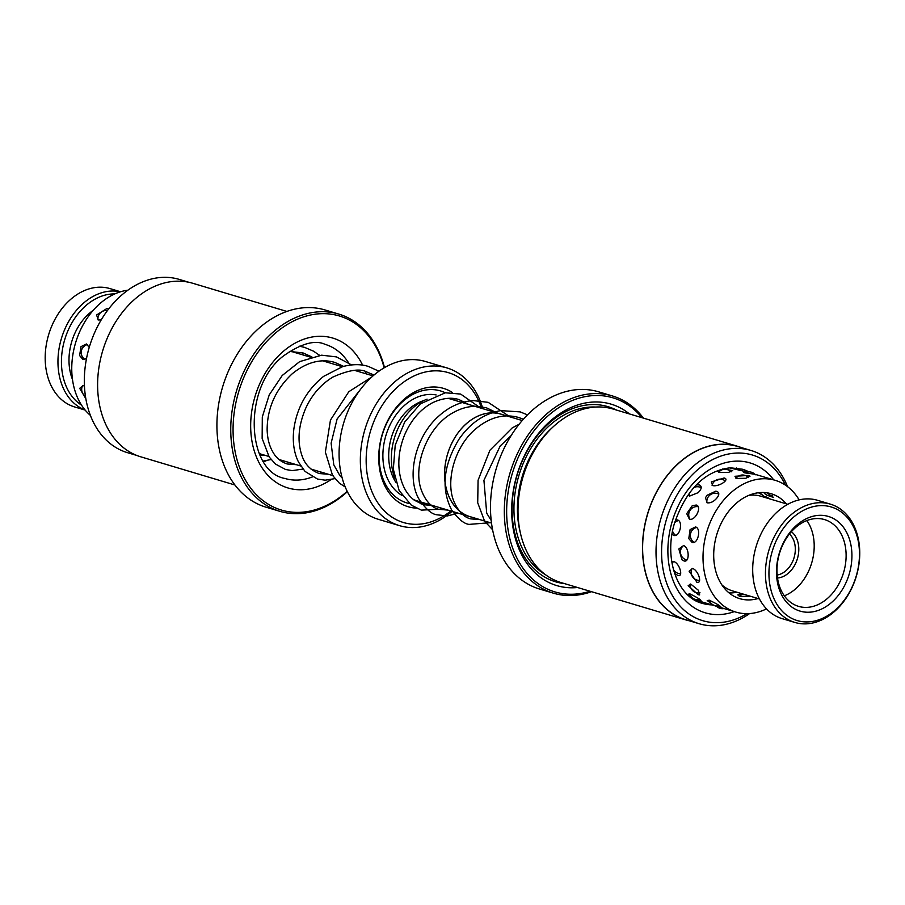 <?xml version="1.0" encoding="UTF-8"?>
<svg xmlns="http://www.w3.org/2000/svg" width="905" height="905" viewBox="0 0 905 905"><rect width="100%" height="100%" fill="white"/><g stroke="black" fill="none" stroke-linecap="round" stroke-linejoin="round"><path stroke-width="1.36" d="M729.181 593.001A53.531 39.526 106.7 0 0 732.835 592.832L735.652 592.537A52.388 38.689 -73.3 0 1 728.548 592.447A52.388 38.689 -73.3 0 1 728.514 592.447M758.345 492.739A52.388 38.689 -73.3 0 1 764.363 496.585L762.18 494.786A53.531 39.526 106.7 0 0 759.205 492.637M502.422 414.603A53.576 39.56 106.7 0 0 500.804 414.071A53.531 39.526 106.7 0 0 496.268 413.155A53.531 39.526 106.7 0 0 446.753 457.082A53.531 39.526 106.7 0 0 470.114 516.676L491.528 523.09M522.208 420.531L500.793 414.117A53.576 39.56 106.7 0 0 496.279 413.099A53.576 39.56 106.7 0 0 446.719 457.082A53.576 39.56 106.7 0 0 470.091 516.732A53.576 39.56 106.7 0 0 471.731 517.162M416.243 508.124A61.755 45.612 -73.3 0 1 413.381 507.863A61.755 45.612 -73.3 0 1 380.417 441.493A61.755 45.612 -73.3 0 1 438.359 387.283A61.755 45.612 -73.3 0 1 452.579 392.612M409.252 503.542A58.463 43.18 -73.3 0 1 381.096 439.4A58.463 43.18 -73.3 0 1 435.565 389.863A58.463 43.18 -73.3 0 1 445.317 392.804M481.562 408.313A78.226 57.773 106.7 0 0 441.685 371.208A78.226 57.773 106.7 0 0 368.29 439.875A78.226 57.773 106.7 0 0 410.056 523.938A78.226 57.773 106.7 0 0 450.848 510.963M452.093 511.336A82.344 60.805 -73.3 0 1 406.56 527.163A82.344 60.805 -73.3 0 1 399.603 525.669A82.344 60.805 -73.3 0 1 363.674 433.981A82.344 60.805 -73.3 0 1 439.864 366.389A82.344 60.805 -73.3 0 1 446.821 367.882A82.344 60.805 -73.3 0 1 482.806 408.687M446.821 367.882L425.542 361.525A82.344 60.805 106.7 0 0 418.585 360.02A82.344 60.805 106.7 0 0 342.395 427.624A82.344 60.805 106.7 0 0 378.324 519.3L399.603 525.669M461.075 400.293A61.755 45.612 -73.3 0 1 462.964 402.748M432.251 505.409A61.755 45.612 -73.3 0 1 431.334 505.748M453.597 398.494A58.463 43.18 -73.3 0 1 455.668 400.564M424.943 503.214A58.463 43.18 -73.3 0 1 421.108 503.961M427.103 399.173A53.576 39.56 106.7 0 0 394.659 477.953M413.472 499.549A53.576 39.56 106.7 0 0 416.9 500.804L470.091 516.732M84.459 386.152L83.237 385.575L79.685 388.336L85.839 398.686M89.244 347.373L86.45 343.979L81.043 346.604L79.583 355.529L82.887 359.443L86.552 358.323M108.679 308.922L106.971 308.469L96.575 314.985L98.317 319.974L101.202 319.918M263.649 461.765A68.757 50.771 106.7 0 0 266.251 460.713M303.118 354.975A68.757 50.771 106.7 0 0 301.897 352.611M127.888 290.188A68.757 50.771 106.7 0 0 75.601 342.769A68.757 50.771 106.7 0 0 90.421 415.429M120.569 291.761L110.037 288.605A61.755 45.612 106.7 0 0 104.822 287.485A61.755 45.612 106.7 0 0 47.682 338.176A61.755 45.612 106.7 0 0 74.629 406.945L85.161 410.089M85.059 409.965A61.755 45.612 -73.3 0 1 60.873 340.382A61.755 45.612 -73.3 0 1 117.582 291.308A61.755 45.612 -73.3 0 1 120.41 291.806M72.513 379.58A49.413 36.483 -73.3 0 1 93.238 310.302M114.822 293.91A59.289 43.779 106.7 0 0 64.753 339.522A59.289 43.779 106.7 0 0 81.541 405.146M724.113 477.976L711.33 481.924L712.676 485.566C718.683 487.15 730.516 479.311 724.113 477.976L724.905 478.293M739.758 469.774L737.666 469.141M747.259 472.15L743.129 471.844L744.792 472.851L754.962 474.277M799.138 499.877A68.757 50.771 106.7 0 0 775.212 480.329A68.757 50.771 106.7 0 0 723.536 500.295A68.757 50.771 106.7 0 0 703.49 566.292A68.757 50.771 106.7 0 0 735.788 612.074L694.87 599.777M690.764 584.11L688.173 585.637L698.162 594.721L699.656 594.936L698.332 590.218L690.764 584.11M683.535 545.579L678.852 548.95L681.963 559.788L683.863 560.885C689.825 563.136 689.463 547.287 683.535 545.579A8.236 8.236 0 0 0 686.85 560.025M717.439 470.589L718.977 472.478L728.367 472.455L732.711 470.566L722.801 468.903M736.353 478.451L745.777 478.293L750.041 476.188L748.48 475.442L734.962 476.279L736.353 478.451M766.716 492.761L773.673 497.512L767.248 495.295M751.037 596.44L739.487 596.316L737.767 594.879L741.636 593.623M692.404 597.82L687.834 594.28L689.915 593.884C699.305 598.522 702.597 600.807 699.769 600.762L701.613 601.112M711.59 603.782L707.212 600.524L709.282 600.207C718.728 604.744 722.066 606.927 719.283 606.769L721.127 607.142M674.598 573.51L677.777 575.41M677.687 575.376C683.728 577.741 679.768 563.453 673.886 561.586L671.748 561.745M696.68 582.119C702.71 584.483 698.536 570.399 692.63 568.487L689.112 571.225L696.907 582.175M672.008 534.244L673.784 535.398C679.7 537.48 683.501 521.495 677.483 519.956L675.469 519.968M692.076 542.412C697.993 544.505 701.533 528.475 695.526 526.925L690.108 529.595L688.784 538.588L692.076 542.412M689.565 496.098L698.117 492.682C701.782 488.972 702.19 486.381 699.35 484.899L696.318 484.82M696.273 505.035L692.291 505.646L686.725 513.655L689.406 519.187C695.312 521.11 702.404 506.483 696.273 505.035M716.703 498.248C719.418 494.877 719.464 492.58 716.862 491.381L715.731 491.189L706.952 495.329L705.47 497.784L707.235 502.818C710.504 503.214 713.672 501.687 716.703 498.248M786.366 503.87A54.764 40.442 106.7 0 0 771.196 493.745A54.764 40.442 106.7 0 0 730.041 509.639A54.764 40.442 106.7 0 0 714.079 562.209A54.764 40.442 106.7 0 0 739.804 598.669A54.764 40.442 106.7 0 0 758.039 598.533M729.43 467.851L747.621 472.071M758.243 475.261L756.422 474.718M735.788 612.074A68.757 50.771 106.7 0 0 766.524 608.873M765.392 496.54L770.359 499.074M797.441 620.638A59.289 43.779 106.7 0 0 856.243 576.01A59.289 43.779 106.7 0 0 830.971 506.902A59.289 43.779 106.7 0 0 772.169 551.53A59.289 43.779 106.7 0 0 797.441 620.638M830.077 504.051A61.755 45.612 -73.3 0 1 830.315 504.119A61.755 45.612 -73.3 0 1 856.345 576.202A61.755 45.612 -73.3 0 1 795.144 622.527A61.755 45.612 -73.3 0 1 794.907 622.459A61.755 45.612 -73.3 0 1 768.865 550.376A61.755 45.612 -73.3 0 1 830.077 504.051M817.781 500.375A61.755 45.612 106.7 0 0 817.543 500.307A61.755 45.612 106.7 0 0 817.306 500.227A61.755 45.612 106.7 0 0 756.105 546.552A61.755 45.612 106.7 0 0 782.135 618.635A61.755 45.612 106.7 0 0 782.373 618.703M760.992 496.279A49.413 36.483 106.7 0 0 760.811 496.223A49.413 36.483 106.7 0 0 760.619 496.166A49.413 36.483 106.7 0 0 748.707 495.386M800.235 611.158A49.413 36.483 -73.3 0 1 779.171 553.566A49.413 36.483 -73.3 0 1 828.177 516.382A49.413 36.483 -73.3 0 1 849.241 573.974A49.413 36.483 -73.3 0 1 800.235 611.158M824.353 519.527A45.295 33.44 106.7 0 0 779.465 553.498A45.295 33.44 106.7 0 0 798.561 606.361A45.295 33.44 106.7 0 0 798.73 606.418A45.295 33.44 106.7 0 0 843.618 572.446A45.295 33.44 106.7 0 0 824.523 519.583A45.295 33.44 106.7 0 0 824.353 519.527M721.918 584.935A49.413 36.483 106.7 0 0 732.484 590.886A49.413 36.483 106.7 0 0 732.677 590.942M777.169 575.014A22.648 16.72 106.7 0 0 794.047 557.74A22.648 16.72 106.7 0 0 789.432 534.029M791.377 531.71A25.114 18.552 -73.3 0 1 797.396 558.736A25.114 18.552 -73.3 0 1 777.519 578.024M784.33 595.818A45.295 33.44 106.7 0 0 811.672 563.012A45.295 33.44 106.7 0 0 806.841 520.567M188.806 282.27L179.269 279.407A90.421 66.766 106.7 0 0 122.073 294.759A90.421 66.766 106.7 0 0 84.391 384.546A90.421 66.766 106.7 0 0 127.435 452.658L136.972 455.509M338.832 314.092L324.997 309.951A102.932 76.009 106.7 0 0 259.882 327.429A102.932 76.009 106.7 0 0 216.985 429.637A102.932 76.009 106.7 0 0 265.98 507.173L279.815 511.314A102.932 76.009 -73.3 0 1 230.82 433.778A102.932 76.009 -73.3 0 1 273.717 331.569A102.932 76.009 -73.3 0 1 338.832 314.092A102.932 76.009 -73.3 0 1 384.489 367.611M384.139 367.815A101.281 74.798 106.7 0 0 275.346 333.187A101.281 74.798 106.7 0 0 241.465 472.195A101.281 74.798 106.7 0 0 345.427 492.852A101.281 74.798 106.7 0 0 347.192 491.302M347.373 491.664A102.932 76.009 -73.3 0 1 344.929 493.836A102.932 76.009 -73.3 0 1 279.815 511.314M234.938 484.99L140.784 456.821A90.579 66.891 -73.3 0 1 97.672 388.584A90.579 66.891 -73.3 0 1 135.422 298.639A90.579 66.891 -73.3 0 1 192.72 283.265L286.862 311.433M750.958 450.464L737.552 446.459A90.421 66.766 106.7 0 0 720.391 444.434A90.421 66.766 106.7 0 0 644.869 525.228A90.421 66.766 106.7 0 0 685.719 619.699L699.124 623.715A90.421 66.766 -73.3 0 1 658.274 529.244A90.421 66.766 -73.3 0 1 733.797 448.45A90.421 66.766 -73.3 0 1 750.958 450.464A90.421 66.766 -73.3 0 1 787.576 486.675M749.612 613.567A90.421 66.766 -73.3 0 1 716.285 625.728A90.421 66.766 -73.3 0 1 699.124 623.715M685.673 619.857L561.191 582.616A90.579 66.891 -73.3 0 1 520.262 487.976A90.579 66.891 -73.3 0 1 595.92 407.035A90.579 66.891 -73.3 0 1 613.115 409.049L737.598 446.301A90.579 66.891 106.7 0 0 720.403 444.276A90.579 66.891 106.7 0 0 644.745 525.217A90.579 66.891 106.7 0 0 685.673 619.857A90.579 66.891 106.7 0 0 689.576 620.853M577.537 587.503A94.697 69.934 -73.3 0 1 574.799 587.718A94.697 69.934 -73.3 0 1 512.264 498.621A94.697 69.934 -73.3 0 1 593.126 402.035A94.697 69.934 -73.3 0 1 629.473 413.947M564.528 583.612A91.405 67.502 -73.3 0 1 513.305 492.32A91.405 67.502 -73.3 0 1 590.682 404.637A91.405 67.502 -73.3 0 1 616.463 410.056M641.996 417.691A101.281 74.798 106.7 0 0 593.771 395.576A101.281 74.798 106.7 0 0 507.275 498.881A101.281 74.798 106.7 0 0 574.155 594.166A101.281 74.798 106.7 0 0 590.06 591.248M591.519 591.689A102.932 76.009 -73.3 0 1 572.933 595.467A102.932 76.009 -73.3 0 1 553.396 593.171A102.932 76.009 -73.3 0 1 506.891 485.623A102.932 76.009 -73.3 0 1 592.866 393.652A102.932 76.009 -73.3 0 1 612.402 395.949A102.932 76.009 -73.3 0 1 643.455 418.133M612.402 395.949L598.578 391.808A102.932 76.009 106.7 0 0 579.03 389.512A102.932 76.009 106.7 0 0 493.055 481.483A102.932 76.009 106.7 0 0 539.561 589.031L553.396 593.171M785.416 485.137A86.461 63.848 106.7 0 0 735.969 453.088A86.461 63.848 106.7 0 0 662.121 541.269A86.461 63.848 106.7 0 0 719.226 622.617A86.461 63.848 106.7 0 0 746.964 613.669M741.41 447.613A90.579 66.891 106.7 0 0 737.598 446.301M395.813 482.241A49.413 36.483 -73.3 0 1 392.238 434.819A49.413 36.483 -73.3 0 1 423.687 400.644M402.046 495.465A53.531 39.526 -73.3 0 1 386.333 434.129A53.531 39.526 -73.3 0 1 434.57 394.682A53.531 39.526 -73.3 0 1 436.131 394.942M348.436 362.588A69.99 51.687 106.7 0 0 325.133 344.364C315.031 339.635 301.105 343.515 283.367 356.016C242.144 387.6 246.443 471.675 284.996 478.485A69.99 51.687 106.7 0 0 312.406 476.924M330.936 479.673A78.226 57.773 -73.3 0 1 255.64 454.977A78.226 57.773 -73.3 0 1 283.322 351.355A78.226 57.773 -73.3 0 1 362.634 365.19M365.326 371.604A78.226 57.773 -73.3 0 1 366.095 373.822M319.386 473.598A69.99 51.687 106.7 0 0 321.626 472.252M520.499 533.43A86.461 63.848 -73.3 0 1 552.107 427.805M545.5 574.709A88.939 65.669 -73.3 0 1 517.965 478.756A88.939 65.669 -73.3 0 1 590.445 407.058A88.939 65.669 -73.3 0 1 595.671 407.046M734.272 611.622A78.226 57.773 -73.3 0 1 720.018 614.54A78.226 57.773 -73.3 0 1 668.365 540.952A78.226 57.773 -73.3 0 1 735.165 461.165A78.226 57.773 -73.3 0 1 773.696 479.876M749.035 471.924A69.99 51.687 106.7 0 0 742.338 469.209L730.278 467.795C704.78 470.917 686.137 489.526 674.372 523.61C663.399 559.991 678.479 597.673 702.212 603.318A69.99 51.687 106.7 0 0 711.828 604.902M764.363 496.585L765.63 497.66M737.304 592.334L735.652 592.537M448.213 398.336L500.804 414.071M373.007 375.88L354.851 370.45M342.69 366.808L322.915 360.903M310.777 357.26L291.014 351.355M333.085 475.679L310.969 469.062M301.184 466.132L279.034 459.502M269.271 456.584L259.271 453.597M107.424 310.585A8.236 8.236 0 0 0 98.012 319.872M87.525 344.534A8.236 8.236 0 0 0 84.878 359.398M82.672 385.451A8.236 8.236 0 0 0 85.455 396.277M519.153 424.207L512.151 427.952L489.91 450.271L478.078 480.25L477.716 502.784L484.639 521.28L492.614 529.753M527.479 414.841L520.115 411.888L500.68 410.61C483.937 413.664 470.023 423.235 458.914 439.332C443.314 465.328 440.905 488.926 451.697 510.103C458.202 519.029 463.994 523.791 469.05 524.391L490.25 522.705M510.069 416.9L488.168 402.329L473.292 400.598C460.532 401.492 448.846 406.82 438.224 416.583C414.807 437.568 406.458 476.98 418.777 498.768C425.554 508.961 431.674 514.312 437.138 514.832L447.319 515.941L458.281 513.192M447.952 510.103L438.801 509.323C434.943 508.384 426.56 504.662 421.119 489.435C412.804 465.804 427.194 426.889 452.692 412.918C460.95 408.166 469.31 405.972 477.783 406.334L486.539 407.85L497.32 413.031M523.339 419.241L518.475 417.42C503.836 413.495 489.594 417.307 475.747 428.846C454.536 446.47 445.418 481.155 453.903 501.483C458.484 511.574 464.084 517.377 470.713 518.882L479.978 519.628M468.813 404.501L459.005 399.591C455.226 398.336 446.142 396.288 432.488 402.77C420.339 409.309 411.04 420.033 404.592 434.966C398.607 449.943 397.284 464.344 400.644 478.168C403.234 487.863 407.759 495.182 414.196 500.114L422.997 504.605L433.122 505.657M480.555 408.019L460.656 394.071L445.339 392.793L420.384 403.845L404.727 421.99L395.225 445.17L393.313 469.231L399.128 490.51L411.345 505.171L421.334 510.126L444.231 508.995M511.087 435.644L500.194 445.995L483.926 480.329L486.709 513.18L491.211 520.499M775.212 480.329L758.175 475.227M763.775 492.501A8.236 8.236 0 0 0 772.689 495.669M748.548 477.602A8.236 8.236 0 0 0 735.946 478.315M718.785 494.107A8.236 8.236 0 0 0 706.941 502.716M696.567 527.457A8.236 8.236 0 0 0 694.112 542.344M692.065 568.374A8.236 8.236 0 0 0 699.61 580.41M709.271 600.207A8.236 8.236 0 0 0 719.317 605.603M743.277 594.121A8.236 8.236 0 0 0 739.295 596.259M731.104 471.856A8.236 8.236 0 0 0 718.615 472.353M701.239 487.682A8.236 8.236 0 0 0 693.694 487.614M689.474 492.761A8.236 8.236 0 0 0 689.237 495.985M678.603 520.545A8.236 8.236 0 0 0 674.632 522.705M672.562 531.156A8.236 8.236 0 0 0 675.718 535.375M673.331 561.473A8.236 8.236 0 0 0 672.313 564.89M673.433 569.664A8.236 8.236 0 0 0 680.662 573.713M689.848 593.872A8.236 8.236 0 0 0 699.961 599.495M764.985 496.426A8.236 8.236 0 0 0 765.064 497.173M755.426 474.774A8.236 8.236 0 0 0 745.177 472.964M725.278 480.996A8.236 8.236 0 0 0 712.088 485.34M698.185 506.676A8.236 8.236 0 0 0 690.062 519.323M690.221 583.974A8.236 8.236 0 0 0 700.018 592.798M716.67 606.35A8.236 8.236 0 0 0 724.011 608.556M737.892 469.401A8.236 8.236 0 0 0 736.285 467.964M696.963 600.411A8.236 8.236 0 0 0 704.769 602.798M293.582 351.366L294.464 352.384M271.308 459.48L263.185 461.041M299.227 346.14L304.646 347.396L313.458 351.151L319.748 355.416M325.506 360.903L326.4 361.943M303.22 469.039L292.236 470.611L285.539 469.491L275.482 464.061L269.204 457.014L262.145 438.416L262.303 416.934L269.226 394.908L282.202 375.507L299.679 361.615L321.626 355.19L336.456 356.898L351.672 364.987M357.43 370.462L358.323 371.491M335.144 478.598L325.155 480.182L317.497 479.05L305.03 471.415L298.526 462.104C293.933 452.772 292.36 441.844 293.82 429.309C296.851 407.691 306.772 390.055 323.583 376.378L342.588 366.627C352.452 364.07 361.084 364.025 368.482 366.491L378.935 371.208M289.374 351.434L302.994 352.916L311.92 356.932M296.365 464.695L287.179 463.971C280.901 461.776 276.206 457.919 273.084 452.376C269.362 446.233 267.382 438.642 267.133 429.615C267.292 408.008 275.629 389.41 292.168 373.822C311.343 358.154 326.92 360.032 334.816 362.43L343.843 366.48M328.289 474.243L319.137 473.53C310.347 470.08 304.578 463.971 301.829 455.181C297.078 441.097 298.412 425.384 305.822 408.042C312.157 394.456 321.185 384.127 332.916 377.046C348.877 369.953 360.19 368.278 366.83 372.012L374.025 375.009M342.192 477.998L339.85 475.589L333.787 464.819L331.117 443.167L337.101 419.038L360.473 389.422M345.246 486.992L339.307 483.123L332.542 475.385L325.37 452.161L330.449 420.101L348.81 391.718L371.672 377.08M264.464 455.147L260.04 455.283M817.543 500.307L830.315 504.119M760.811 496.223L787.791 504.289M732.484 590.886L759.465 598.963M782.135 618.635L794.907 622.459"/></g></svg>
